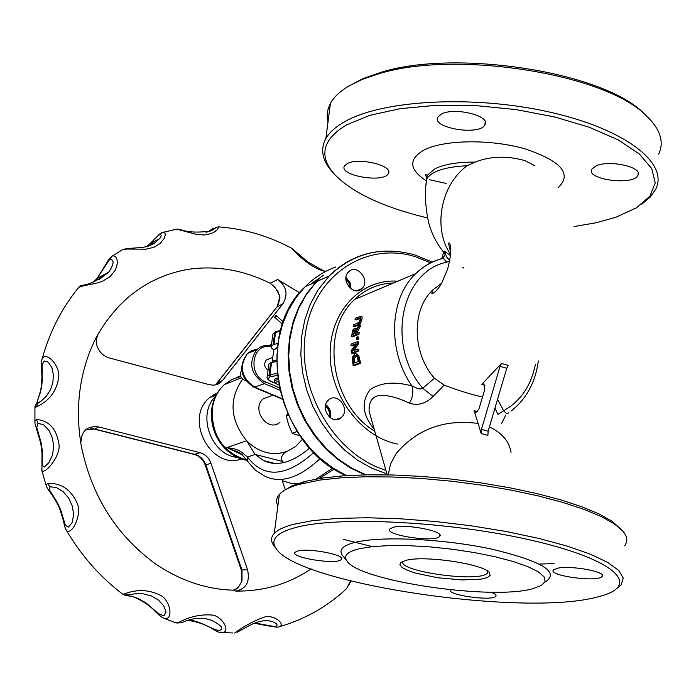 <?xml version="1.0" encoding="UTF-8"?>
<svg xmlns="http://www.w3.org/2000/svg" width="696" height="696" viewBox="0 0 696 696"><rect width="100%" height="100%" fill="white"/><g stroke="black" fill="none" stroke-linecap="round" stroke-linejoin="round"><path stroke-width="1.04" d="M450.495 255.562L444.344 251.091L446.867 257.346L449.755 260.435M462.779 267.308L463.945 268.178M482.572 396.964C472.41 394.876 459.604 390.926 444.152 385.114L434.408 378.25C411.901 352.715 411.493 309.041 433.182 289.597L441.629 283.289M434.408 378.25L422.724 388.272C385.836 345.529 400.826 271.388 446.71 262.201L443.213 258.312L442.439 258.451C432.364 261.043 423.481 266.09 415.773 273.58C389.264 298.375 387.167 350.74 411.971 385.949C394.693 381.217 380.703 382.469 370.011 389.699C361.067 401.94 362.451 415.06 374.178 429.058M445.353 254.023L443.978 252.613L444.344 251.091L445.353 254.023L442.874 258.329M535.033 165.848L524.923 160.628C507.001 155.608 490.393 156.104 475.09 162.116L467.147 165.726C440.585 184.971 432.573 228.497 450.617 254.388M477.36 411.414L474.133 410.683L475.211 412.067L476.473 412.023L478.926 409.03L484.712 389.716L483.938 383.905L481.823 384.322L484.903 385.349M481.823 384.322L501.494 363.434L500.059 366.357L506.74 368.271L508.167 365.356L501.494 363.434M364.869 474.846L350.627 468.06L337.177 458.986L324.841 447.806L313.913 434.782L304.665 420.21L297.314 404.446L292.033 387.855L288.953 370.846L288.144 353.803L289.606 337.151L293.294 321.256L299.106 306.501L306.892 293.216L316.454 281.689L305.048 286.804C313.992 277.782 324.223 271.179 335.75 266.986M362.303 288.188C370.524 279.879 356.483 263.219 348.548 271.91C339.857 279.914 353.82 297.227 361.946 288.553L362.303 288.188M342.032 416.878C350.192 408.395 336.89 391.848 328.486 400.061C319.029 407.769 332.236 426.152 341.171 417.739L342.032 416.878M365.922 474.829L351.819 468.199L338.474 459.325L326.207 448.381L315.297 435.618L306.005 421.332L298.549 405.838L293.112 389.499L289.806 372.708L288.718 355.839L289.849 339.291L293.164 323.44L298.575 308.65L305.944 295.235L315.079 283.49L317.054 281.419L329.217 275.964L317.715 290.397L310.129 304.57L304.7 320.221L301.568 336.977L300.829 354.438L302.516 372.16L306.588 389.708L312.965 406.638L321.474 422.515L331.905 436.949L343.989 449.581L357.413 460.091L371.847 468.243L386.906 473.854M360.232 318.298L356.117 319.969L355.004 319.647L359.989 317.881L360.006 319.925L358.91 322.291L353.525 324.928L353.159 326.476L357.126 324.875L359.336 322.961L360.728 319.629L360.763 316.358L355.508 318.142L355.004 319.647M361.624 316.61L362.181 317.132L361.842 319.951L360.441 323.283L358.231 325.189L354.255 326.789L353.159 326.476M357.596 349.105L358.718 349.418L358.832 351.01L352.446 353.464L351.315 353.15L357.709 350.697L357.596 349.105L352.08 351.228L357.422 343.485L357.431 341.614L351.054 344.111L351.036 345.66L356.082 343.694L351.158 350.74L351.315 353.15M355.343 344.729L352.141 345.973L351.036 345.66M357.431 341.614L358.536 341.936L358.527 343.807L353.873 350.54M356.43 353.959L358.797 355.734L360.624 363.269L354.22 365.67L353.046 365.339L359.449 362.938L357.648 355.412L356.187 353.82L354.673 353.785L352.272 357.44L353.046 365.339M358.075 332.357L359.171 332.671L358.997 334.289L352.611 336.812L351.515 336.507L357.892 333.976L358.075 332.357L355.534 333.375L355.778 331.531L358.945 326.737L359.362 324.693L355.778 330.035L355.151 328.295L354.351 328.321L352.715 330.217L351.515 336.507M355.978 328.529L356.535 328.886M359.362 324.693L360.458 325.006L360.05 327.05L356.726 332.897M357.526 338.778L357.648 336.794L358.753 337.108L358.631 339.091L356.308 339.256L358.631 339.091M574.017 226.583L596.368 222.694L615.951 217.222L636.501 207.799L649.933 196.194L655.232 182.891L651.734 168.554L639.25 153.938L618.144 139.887L589.39 127.29L554.582 116.945L515.797 109.55L475.472 105.592L436.157 105.305L400.27 108.646L369.889 115.319L346.634 124.828C322.631 139.304 318.455 155.669 334.124 173.922C351.863 192.54 383.009 207.225 427.57 217.952M347.104 163.699C358.188 157.009 394.049 165.657 388.307 173.574C383.931 183.439 338.117 175.479 344.529 165.944L347.104 163.699M595.837 165.987C608.87 159.462 643.391 167.144 637.962 175.314C633.699 185.98 585.414 179.577 591.809 169.198L595.837 165.987M441.151 114.231C453.714 106.706 491.185 115.78 484.912 124.767C479.953 136.077 430.815 128.012 437.949 117.041L441.151 114.231M622.45 530.622L612.193 521.33L599.378 514.109L582.265 506.932L561.28 500.015L536.99 493.577L510.09 487.835L481.415 482.963L451.843 479.135L422.324 476.455L393.779 475.003L367.062 474.803L342.971 475.847L322.161 478.082L305.144 481.397L292.146 485.747L284.09 490.567M372.325 422.568L369.106 411.223C368.689 401.914 372.151 396.624 379.494 395.354C387.907 394.997 397.921 397.625 409.526 403.245L411.719 398.477L412.615 394.597L412.815 390.708L411.971 385.949L417.887 388.733L421.08 388.96L422.724 388.272L433.112 396.398L444.152 385.114M409.526 403.245C418.061 405.925 425.917 403.645 433.112 396.398M508.654 412.841L507.723 413.467L506.305 413.302L503.6 410.779L497.971 414.381L494.969 408.108M443.639 252.213L441.751 258.625M506.74 368.271L488.148 431.198L481.449 429.371L500.059 366.357M481.449 429.371L481.18 433.565L487.887 435.392L488.148 431.198M481.18 433.565L474.133 410.683M426.004 185.136L426.761 178.863C424.56 191.296 425.117 205.572 428.431 221.685C431.268 233.056 436.444 243.365 443.97 252.613L444.587 253.161M361.067 316.81L362.181 317.132M357.709 350.697L358.832 351.01M357.422 343.485L358.527 343.807M357.648 355.412L358.797 355.734M359.449 362.938L360.624 363.269M353.029 358.344L354.856 355.586L356.152 355.56L357.126 356.622L358.353 361.441L353.429 363.295L353.029 358.344L354.177 358.666L354.464 362.912M356.474 355.769L354.177 358.666M352.637 333.01L353.142 331.026L354.751 329.904L354.821 333.654L352.428 334.602L352.637 333.01L353.733 333.323L353.62 334.132M355.047 330.33L353.733 333.323M353.142 331.026L354.238 331.34M357.892 333.976L358.997 334.289M355.778 331.531L356.874 331.844M358.945 326.737L360.05 327.05M357.648 336.794L356.422 337.273L356.308 339.256M329.904 417.53L330.078 412.998M328.538 408.578L325.571 405.133M350.427 288.466L350.419 286.804M347.13 279.279L345.912 278.139M350.967 288.884L350.018 282.498L345.982 277.46M330.365 417.878C331.566 412.493 330.017 408.056 325.719 404.576M277.869 505.948C275.773 501.851 276.277 498.014 279.366 494.447C282.698 490.671 288.936 487.409 298.079 484.642L319.76 480.075L340.901 477.821L365.374 476.777L392.527 476.986L421.55 478.474L451.573 481.206L481.632 485.103L510.803 490.045L538.147 495.883L562.838 502.416L584.162 509.428L601.535 516.702L614.542 524.027L622.929 531.17C627.453 536.529 627.992 541.41 624.547 545.803M554.094 563.577L539.391 564.082M372.299 546.63L343.702 539.383M617.23 588.163L621.145 584.823L623.268 578.063L618.848 570.52L607.799 562.455L590.321 554.173L566.935 546.021L538.513 538.347L506.166 531.509L471.296 525.811L435.435 521.504L400.165 518.781L367.018 517.746L337.386 518.398L312.417 520.678L292.973 524.436C283.811 526.924 277.582 529.926 274.276 533.414C270.848 537.121 270.666 541.157 273.737 545.525L275.207 547.361M295.017 527.681C337.212 515.727 450.869 521.365 533.171 540.67C615.951 559.81 641.703 585.449 600.013 596.272C528.229 618.039 297.14 584.022 275.973 548.317C270.1 539.8 276.442 532.918 295.017 527.681M544.837 582.204C560.471 572.443 542.802 561.428 491.828 549.144C443.474 538.756 380.903 535.833 355.143 542.349C342.815 545.525 338.552 549.84 342.362 555.312L343.154 556.287M297.749 551.006C308.92 547.708 346.799 555.156 341.249 559.523C337.229 565.135 289.066 557.47 295.191 552.18L297.749 551.006M491.089 592.209L495.387 594.341L496.083 595.211L495.883 596.246C492.377 601.527 445.657 594.906 450.756 589.851M557.566 568.214C570.92 565.143 607.373 571.947 602.031 576.479C597.995 582.578 547.256 575.67 553.485 569.876L557.566 568.214M393.24 527.324C405.994 523.601 445.701 531.44 439.576 536.442C434.948 542.915 383.157 534.954 390.03 528.812L393.24 527.324M487.87 571.312L487.33 573.069C480.484 583.039 396.52 571.329 402.94 561.298M406.429 560.245L401.026 562.333L399.878 564.726L402.105 567.466L407.517 570.346L415.66 573.139L437.584 577.723L461.648 579.942L481.04 579.15L487.113 577.645L490.071 575.514L489.636 572.921C484.816 564.256 425.491 555.208 406.429 560.245M359.162 548.77C347.417 551.719 343.337 555.765 346.904 560.906C358.44 581.021 492.812 600.839 533.449 588.512L541.505 585.371L545.159 581.43L544.133 576.871L538.365 571.877L528.003 566.701L513.5 561.602L495.517 556.835L474.95 552.659L452.861 549.301L430.415 546.925L408.778 545.664L389.073 545.577L372.273 546.63L359.162 548.77M332.601 172.225L332.105 171.668C322.161 160.376 320.073 149.353 325.85 138.608C329.365 132.423 335.655 126.785 344.703 121.687C382.435 99.972 472.915 94.847 548.944 111.934C625.191 128.838 669.369 163.377 655.597 189.442L650.107 197.177L641.712 204.232M658.677 154.112C664.489 141.766 660.226 128.847 645.888 115.336C604.702 73.367 454.514 49.903 378.676 73.854L362.59 79.318L349.314 85.756C340.283 91.072 333.993 96.935 330.452 103.339L328.225 108.576L327.364 112.587L327.181 116.65L327.999 122.113M347.617 86.774L362.894 78.622L380.773 72.384C455.471 48.781 603.067 71.845 643.687 113.204L646.393 115.806M446.127 183.439L429.18 179.655M290.658 247.724L291.894 248.385C303.708 261.383 314.905 269.1 325.51 271.518M215.847 227.557L211.688 230.55M207.747 231.933L212.959 228.523C215.96 228.314 213.646 229.576 206.025 232.316M172.251 230.141L175.575 229.436L179.542 229.898L196.403 234.387L203.911 234.987L207.364 234.622L213.454 232.595L217.726 229.41L218.596 226.879C244.209 228.775 268.639 235.944 291.894 248.385L307.85 261.94C319.255 268.595 325.223 271.745 325.754 271.388M119.982 251.265L122.74 249.568L126.733 249.046L145.899 249.185L153.807 247.332L160.106 243.548L164.247 238.276L165.161 235.535L165.056 233.282L163.838 232.151L161.82 232.621L159.01 234.926M153.32 241.982L150.806 245.236M146.917 246.567L159.088 234.883C161.524 234.108 161.794 235.274 159.906 238.38L153.877 243.617L145.151 246.993M77.456 288.997L78.744 287.431L82.25 286.152L97.866 282.82L102.582 281.193L110.212 276.547L115.319 270.039L116.771 266.264L117.346 262.409L116.884 258.877L115.379 256.389L113.074 255.78L112.099 256.154L107.793 261.661M101.05 276.321L98.936 279.757M110.168 259.33C114.466 260.06 113.97 264.341 108.68 272.162L97.022 278.496L111.264 256.911C107.619 260.295 112.117 254.71 96.953 278.574L97.022 278.496M93.447 281.993L96.953 278.574M36.418 406.916L37.828 403.323L36.262 404.054L35.287 405.681L34.931 407.343L36.418 406.916C49.259 400.983 56.689 391.117 58.708 377.328C60.317 366.949 47.685 351.758 42.386 358.04L41.516 361.154M37.932 403.21L36.662 403.349L41.534 387.698L42.299 380.147L42.099 365.217L44.074 360.972L48.337 362.19L51.913 367.705L53.401 374.892L52.879 382.417L50.495 389.716L46.197 396.381L40.629 401.566L37.828 403.323L40.629 401.566L36.662 403.349M236.962 632.394L250.412 624.982C261.418 619.666 270.1 619.266 276.495 623.755C280.392 629.645 263.201 623.581 254.092 623.216C270.335 626.383 278.313 627.67 278.043 627.07M278.078 627.079L278.104 627.07C287.152 625.452 274.798 614.698 265.202 616.804C254.527 620.475 244.34 625.887 234.63 633.038M90.645 428.649L94.787 429.032L98.562 426.9C87.009 425.656 81.11 431.12 80.875 443.282C77.734 423.934 77.621 404.898 80.545 386.167C83.537 367.479 89.314 350.236 97.884 334.437L96.3 339.7L96.848 345.407C98.989 351.854 103.112 356.03 109.211 357.927L209.609 384.784L213.985 385.192L218.118 384.079L222.485 380.573L217.43 382.609L277.278 306.571L279.862 296.461L277.904 291.406L273.745 286.117C274.172 285.577 280.679 296.052 279.531 297.749L279.957 297.357M97.318 335.62L97.884 334.437M41.664 469.469L41.951 470.922C45.718 473.863 61.178 455.375 58.925 443.839C56.437 428.692 48.938 420.567 36.436 419.444L34.904 421.298L34.948 423.464M66.024 529.682L66.468 530.474C71.923 535.833 82.493 513.874 77.073 503.008C70.801 489.323 60.944 482.798 47.502 483.433L46.11 485.269L46.423 486.269M41.934 470.905L46.11 485.277C47.624 490.428 49.964 490.123 58.447 505.731C65.293 523.375 63.292 525.028 66.485 530.5L66.485 530.5C81.458 555.817 100.233 577.071 122.783 594.227C125.846 595.471 120.991 594.288 133.797 597.02C142.871 600.961 149.953 605.711 155.051 611.271C158.705 614.89 161.516 617.152 163.49 618.057C173.791 622.146 170.92 600.848 160.846 595.506C149.327 589.59 137.164 589.042 124.358 593.871L122.783 594.227M190.025 620.658C211.749 624.747 215.534 632.855 220.945 632.473C231.672 633.656 223.077 616.665 212.628 615.09C200.779 614.046 189.138 616.673 177.697 622.99L175.862 622.903L179.829 622.346M350.488 580.934L346.599 588.555L342.954 592.009C324.684 607.965 303.935 619.405 280.714 626.33M276.564 307.336L282.994 303.595C288.335 294.295 286.552 286.23 277.634 279.427L299.602 292.842M277.634 279.427C272.71 282.219 270.065 283.411 269.709 283.02C242.791 269.787 215.377 265.263 187.476 269.456C148.553 276.66 118.451 298.749 97.162 335.724M311.086 568.919C288.623 584.057 263.514 591.443 235.744 591.078C246.227 588.947 250.151 581.812 247.524 569.659L241.973 569.989L205.886 464.945C203.806 459.447 200.178 455.941 195.002 454.427L94.787 429.032L85.495 429.928M230.698 590.086L233.177 590.173C206.181 589.347 180.325 580.612 155.591 563.977C115.701 534.815 90.802 494.778 80.884 443.857M235.961 589.286L239.641 585.24L237.345 588.407L233.186 590.173L235.744 591.078M177.697 622.99L181.439 622.737C197.386 615.682 210.618 616.969 221.154 626.617C223.668 638.502 199.117 618.118 188.05 620.641M128.107 594.923L134.841 593.784L143.498 593.853L151.511 595.993L158.401 600.048L163.664 605.703L166.031 612.08L163.943 615.917L158.653 613.724L146.056 602.962L139.226 598.952L132.518 596.533L127.629 595.558L128.107 594.923L124.358 593.871M50.051 486.774L56.202 487.47L63.353 491.846L68.852 498.414L72.367 506.201L73.645 514.64L72.097 522.705L68.312 527.229L65.241 524.941L60.83 510.151L57.359 502.442L49.442 489.932L50.051 486.774L47.502 483.433M37.967 423.385L43.43 424.656L48.99 430.354L52.426 438.028L53.653 446.423L52.565 454.932L48.946 462.64L44.292 467.007L42.247 465.259L42.325 451.008L41.125 442.691L36.775 427.509L37.967 423.385L36.436 419.444M274.581 379.859L274.676 379.155L277.66 378.041M269.526 358.727L266.298 360.023C263.654 363.756 264.236 367.166 268.047 370.255M276.538 361.485L270.666 362.851L268.874 364.069L268.7 365.391M273.763 349.888L271.362 347.887L271.301 346.025L273.963 344.398L277.834 343.476M302.464 439.289L295.53 446.554L287.317 451.286C272.728 456.315 259.156 452.809 246.619 440.768C230.002 419.819 228.662 399.286 242.617 379.155M242.547 455.228L241.773 452.261L238.963 450.486L233.656 448.624L226.905 447.598L242.095 454.749M247.967 461.944L247.428 457.011L255.101 454.453L246.619 440.768L226.905 447.598L239.015 452.452L242.443 455.106L247.611 461.431M313.8 452.548C286.082 477.134 263.958 478.622 247.428 457.011L241.773 452.261M267.76 461.665L265.924 461.596M283.829 462.562L282.707 461.526C280.558 459.212 281.106 456.385 284.333 453.026L287.317 451.286M240.59 375.927L236.579 377.493L240.555 375.831M216.847 393.875L214.177 394.345M241.303 570.059L241.973 569.989L242.008 580.882L239.641 585.232L242.008 580.882M241.555 581.473L241.321 570.094L205.259 465.145L210.94 463.232C208.861 457.716 205.216 454.192 200.022 452.67L194.201 454.401L94.386 429.11M279.54 298.001L279.522 297.749C279.174 301.994 278.356 304.97 277.086 306.675L216.752 383.322M282.698 461.518L255.093 454.436L263.706 460.63C276.982 466.894 292.285 462.709 309.607 448.067M282.994 303.604L222.485 380.573M285.36 489.801L282.211 480.684M98.562 426.9L200.022 452.67M210.94 463.232L247.524 569.659M245.714 380.573L244.94 380.425C240.39 378.076 239.285 374.683 241.625 370.246M213.011 395.058L216.395 394.684M217.561 392.675L209.687 397.59C183.631 418.252 210.853 470.627 241.503 458.916M237.545 457.376C211.21 455.515 196.455 414.442 215.56 396.294M279.975 422.272C267.864 433.19 250.56 408.856 263.314 398.791L270.5 396.094M275.416 315.236L274.903 317.324L276.303 316.306L275.416 315.236M325.363 406.334C328.877 408.996 330.087 412.458 328.99 416.721M329.765 417.417L330.174 414.12L329.539 410.718L327.929 407.665L325.537 405.307M287.648 413.685L286.247 415.895L288.596 424.882L292.303 433.408L299.985 435.835M288.301 415.164L286.247 415.895M297.053 431.398L292.303 433.408M345.903 279.183L348.957 282.959L349.653 287.77M350.366 288.414L349.47 282.733L345.912 278.226M313.887 281.654L313.887 282.837M319.038 279.157L316.932 281.201M446.71 262.201L449.703 260.748M535.398 364.365C531.1 385.793 520.504 401.261 503.6 410.779L497.57 399.295M323.483 275.277L310.642 284.29M346.547 475.603L333.14 468.138L320.604 458.594L309.215 447.189L299.228 434.165L290.876 419.801L284.351 404.42L279.792 388.368L277.304 372.003L276.921 355.682L278.661 339.77L282.454 324.614L288.222 310.546L295.809 297.853L305.048 286.804C253.126 334.454 277.373 447.119 346.243 475.629M385.897 470.296C334.558 454.827 296.374 389.708 305.561 332.584C314.035 275.242 365.957 241.086 415.521 256.754L430.824 262.879M376.258 251.882C358.214 254.588 342.528 262.618 329.217 275.964C353.699 252.822 382.313 245.836 415.06 255.014L432.251 262.079M397.764 281.201C361.676 278.461 330.365 310.712 330.156 352.829C329.512 394.876 360.65 436.836 397.425 444.048M374.796 431.233C330.748 405.02 319.751 330.504 354.699 299.41C365.67 288.918 378.624 283.437 393.571 282.976M426.387 181.613L427.161 175.392L435.339 168.571C444.744 164.143 457.985 161.994 475.09 162.116M558.096 187.702C572.469 174.104 561.498 161.167 525.175 148.9C490.645 138.93 443.978 139.635 423.977 150.058C408.291 159.227 409.03 169.467 426.204 180.777M426.9 177.611C424.795 174.47 424.882 173.73 427.161 175.392L426.761 178.863C431.772 171.216 445.231 166.84 467.147 165.726M388.246 474.855L390.534 464.014L396.355 453.287C417.261 428.919 444.596 418.983 478.378 423.473M489.392 426.979C501.842 432.703 509.063 441.142 511.055 452.304M358.997 318.02L360.11 318.342M360.728 319.629L361.842 319.951M357.126 324.875L358.231 325.189M359.336 322.961L360.441 323.283M358.858 359.875L360.023 360.197M353.185 361.955L354.351 362.285M354.856 355.586L355.995 355.9M354.116 329.939L354.995 330.182M99.067 279.688L107.662 272.745M161.82 232.621L159.088 234.883M112.099 256.154L122.687 249.586M278.757 384.879C274.937 383.374 274.737 382.261 278.174 381.538M277.869 379.511L274.476 380.66L274.355 381.286M271.353 345.608L263.836 345.729L260.078 347.208L256.798 349.636L260.878 346.773L264.645 345.538L269.926 345.416L270.37 346.634L271.031 346.721M282.124 398.678L255.11 387.324C241.286 377.989 238.737 366.722 247.454 353.525L256.798 349.636C248.046 362.921 250.621 374.274 264.524 383.679L265.628 381.965C247.367 375.24 251.778 343.145 270.37 346.634M279.331 387.75L265.628 381.965M257.259 349.209L251.969 350.462L247.454 353.525C238.049 366.835 240.25 378.093 254.066 387.28L264.524 383.679L279.862 390.151M273.711 350.827L273.859 349.723L277.234 348.148M276.547 360.05L273.719 360.737L272.04 362.311M277.139 373.508L269.926 374.605L271.109 376.493L277.356 375.518M271.544 362.494L269.926 374.605L269.039 374.944L270.231 376.84L271.109 376.493M275.068 383.017C268.369 380.677 266.759 378.615 270.231 376.84M270.666 362.851L269.039 374.944L267.255 376.144L267.02 377.241M272.719 335.42L272.902 334.045L275.929 331.6M273.084 344.764L274.694 332.758L276.73 331.226M273.963 344.398L275.572 332.384L280.305 331.331M246.584 460.056C222.729 452.4 211.314 435.13 212.323 408.265C213.803 398.556 217.839 390.647 224.443 384.557L232.09 379.372L240.799 376.545M247.672 461.526L255.528 470.261L265.15 476.377C281.053 483.781 299.402 477.839 320.177 458.551M332.731 468.103L316.158 479.048M301.994 483.555L291.894 483.598L282.62 480.788M216.847 384.601L216.7 383.896M214.812 385.088L220.98 382.174M354.699 299.41L415.773 273.58C423.742 265.985 432.886 260.896 443.213 258.312L445.353 253.953M450.756 252.3C448.511 244.47 448.146 241.529 449.686 243.487C451.53 248.411 450.825 256.963 447.589 269.152L441.638 283.272C437.706 289.858 434.391 293.32 431.677 293.651L433.182 289.597M372.169 422.002L369.106 411.232M505.879 414.912L501.607 423.403M511.264 410.936C526.446 398.904 535.468 382.243 538.321 360.946M475.211 412.067L475.812 412.18M360.763 316.358L361.885 316.68M356.187 353.82L357.318 354.142M355.151 328.295L356.248 328.608M361.946 288.553L356.804 290.763M341.171 417.739L335.376 419.705M387.194 474.837L369.098 411.223M305.144 481.397L302.499 483.424M279.366 494.447L274.276 533.414M275.973 548.317L273.737 545.525M487.531 571.085L487.33 573.069M346.904 560.906L342.362 555.312M439.759 534.78L439.576 536.442M602.153 575.044L602.031 576.479M496.004 595.054L495.883 596.246M341.414 558.166L341.249 559.523M334.124 173.922L332.105 171.668M330.452 103.339L325.85 138.608M380.773 72.384L378.676 73.854M643.687 113.204L645.888 115.336M485.225 121.965L484.912 124.767M638.188 172.878L637.962 175.314M388.585 171.277L388.307 173.574M175.575 229.436C181.708 227.635 182.169 234.369 210.044 231.229C220.98 225.008 213.55 227.975 218.588 226.87M175.609 229.436L163.83 232.151L159.732 233.926L149.779 243.931M149.797 243.905L159.906 238.389L154.034 243.617L148.831 245.984L142.802 247.419L126.898 248.576L122.74 249.568M108.68 272.162C86.261 289.519 80.84 282.863 78.744 287.431M42.369 358.066C41.134 361.094 40.916 366.218 41.734 373.439C42.325 374.813 41.438 391.604 39.28 395.415L36.67 403.358M78.735 287.422C62.014 307.745 49.895 331.279 42.395 358.031M34.931 407.343L34.948 423.446L40.76 443.308L41.995 452.739L41.951 470.922M164.987 618.674L175.862 622.903M220.936 632.473L232.969 632.977M351.106 581.09L346.303 588.981M274.676 379.155L274.476 380.66C273.45 381.947 274.885 383.383 278.774 384.966M272.101 362.294L273.859 349.723L277.33 347.26M272.841 357.379L266.298 360.023M275.172 383.131C269.004 381.26 266.359 378.937 267.255 376.144L268.874 364.069M280.566 330.33L275.085 331.94L272.902 334.045L271.301 346.025M282.263 399.13L254.362 387.402M246.706 460.221C239.955 459.36 232.986 455.741 225.8 449.372C214.768 438.001 210.096 424.421 211.784 408.622C213.333 398.799 217.544 390.778 224.443 384.557L241.442 377.789M334.21 469.052L319.186 478.535M301.638 483.642L300.446 483.746M270.091 345.433L271.64 343.485M205.259 465.145C203.136 459.604 199.569 456.054 194.558 454.497M274.659 463.432L263.706 460.63M269.883 283.107L273.745 286.117M216.204 395.032L209.687 397.59M272.902 395.197L263.314 398.791M283.255 321.839L276.034 315.471M282.463 324.101L274.555 317.15"/></g></svg>
